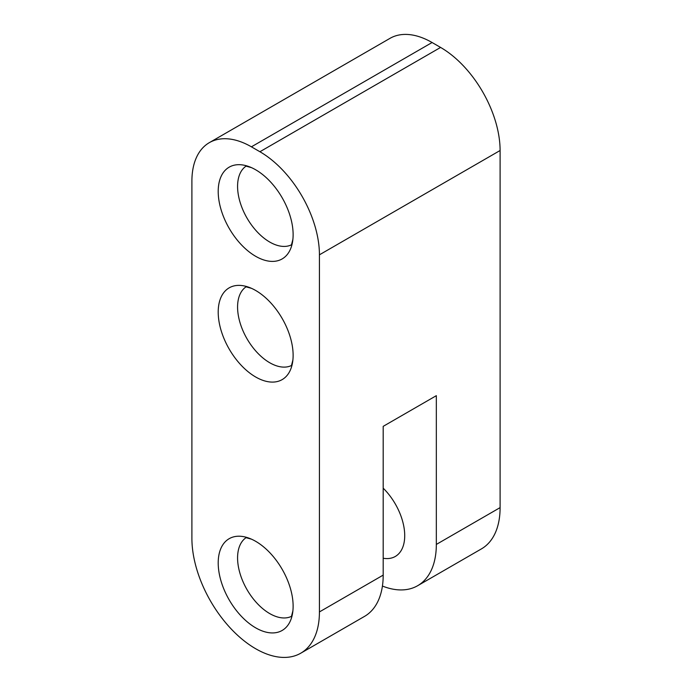 <?xml version="1.0" encoding="UTF-8"?>
<svg xmlns="http://www.w3.org/2000/svg" width="692" height="692" viewBox="0 0 692 692"><rect width="100%" height="100%" fill="white"/><g stroke="black" fill="none" stroke-linecap="round" stroke-linejoin="round"><path stroke-width="1.04" d="M319.427 611.927L319.427 254.82A84.164 48.596 -120 0 0 259.915 151.738L251.412 146.825A84.164 48.596 -120 0 0 209.33 142.656A84.164 48.596 -120 0 0 191.9 181.192L191.9 538.298A90.176 52.064 -120 0 0 231.266 629.045A90.176 52.064 -120 0 0 300.752 653.205A90.176 52.064 -120 0 0 319.427 611.927L383.195 575.113L383.195 426.35L436.332 395.668L436.332 544.431A90.176 52.064 60 0 1 417.657 585.709A90.176 52.064 60 0 1 382.425 586.055M417.657 585.709L481.424 548.894A90.176 52.064 -120 0 0 500.1 507.617L500.1 150.51A84.164 48.596 -120 0 0 440.588 47.428L432.085 42.515A84.164 48.596 -120 0 0 390.003 38.345L209.33 142.656M255.668 256.3A52.981 30.586 60 0 1 218.265 193.864A52.981 30.586 60 0 1 251.481 167.637A52.981 30.586 60 0 1 292.889 239.371A52.981 30.586 60 0 1 255.668 256.3M255.668 376.993A52.981 30.586 60 0 1 218.265 314.566A52.981 30.586 60 0 1 251.481 288.33A52.981 30.586 60 0 1 292.889 360.065A52.981 30.586 60 0 1 255.668 376.993M255.668 627.834A52.981 30.586 60 0 1 218.265 565.407A52.981 30.586 60 0 1 251.481 539.172A52.981 30.586 60 0 1 292.889 610.906A52.981 30.586 60 0 1 255.668 627.834M383.195 575.113A90.176 52.064 60 0 1 364.52 616.39L300.752 653.205M383.195 558.254A45.464 26.253 -120 0 0 395.305 556.463A45.464 26.253 -120 0 0 383.195 488.189M500.1 507.617L436.332 544.431M500.1 150.51L319.427 254.82M259.915 151.738L440.588 47.428M432.085 42.515L251.412 146.825M246.179 537.589A45.464 26.253 -120 0 0 240.254 574.274A45.464 26.253 -120 0 0 269.724 613.588A45.464 26.253 -120 0 0 291.617 616.287M246.179 286.748A45.464 26.253 -120 0 0 240.254 323.432A45.464 26.253 -120 0 0 269.724 362.738A45.464 26.253 -120 0 0 291.617 365.445M246.179 166.054A45.464 26.253 -120 0 0 240.254 202.739A45.464 26.253 -120 0 0 269.724 242.044A45.464 26.253 -120 0 0 291.617 244.752M251.481 167.637L245.695 166.045M292.889 239.371L291.384 245.176M251.481 539.172L245.695 537.58M292.889 610.906L291.384 616.71M251.481 288.33L245.695 286.739M292.889 360.065L291.384 365.869"/></g></svg>
